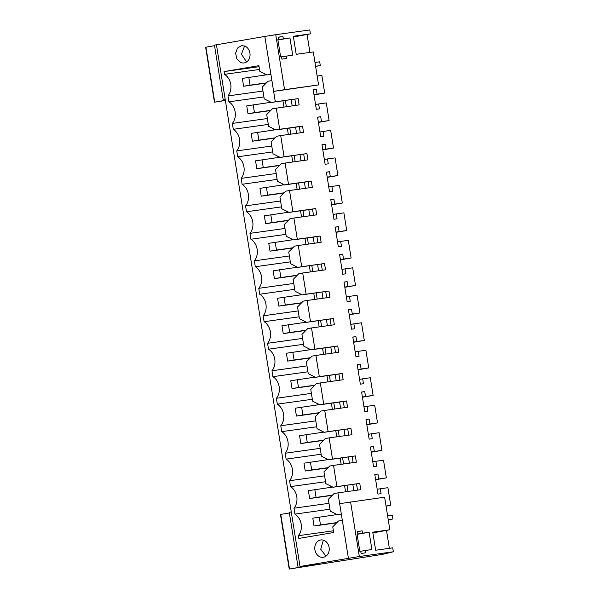 <?xml version="1.0" encoding="UTF-8"?>
<svg xmlns="http://www.w3.org/2000/svg" width="599" height="599" viewBox="0 0 599 599"><rect width="100%" height="100%" fill="white"/><g stroke="black" fill="none" stroke-linecap="round" stroke-linejoin="round"><path stroke-width="0.9" d="M240.633 62.438A8.745 7.195 -98 0 0 244.033 62.947A8.745 7.195 -98 0 0 250.038 55.355A8.745 7.195 -98 0 0 245.013 46.123L241.614 45.621L237.466 48.085L235.609 53.206L236.845 58.784L240.633 62.438M244.602 45.958L241.434 54.217L246.414 61.637A8.745 7.195 -98 0 0 246.818 61.802M277.869 39.654L278.76 39.504L277.861 39.624L280.632 56.905L281.53 56.778L281.904 59.136L286.472 58.492L286.09 56.141L292.716 55.213L289.953 37.939L277.921 39.983M333.396 530.804L298.392 535.693A13.522 11.126 82 0 0 294.933 514.099L293.989 508.207A13.522 11.126 82 0 0 290.53 486.613L289.587 480.72A13.522 11.126 82 0 0 286.127 459.126L285.184 453.233A13.522 11.126 82 0 0 281.725 431.647L280.781 425.754A13.522 11.126 82 0 0 277.322 404.16L276.379 398.268A13.522 11.126 82 0 0 272.919 376.674L271.976 370.781A13.522 11.126 82 0 0 268.517 349.187L267.573 343.294A13.522 11.126 82 0 0 264.114 321.7L263.171 315.808A13.522 11.126 82 0 0 259.711 294.221L258.768 288.329A13.522 11.126 82 0 0 255.309 266.735L254.365 260.842A13.522 11.126 82 0 0 250.906 239.248L249.963 233.355A13.522 11.126 82 0 0 246.503 211.761L245.56 205.869A13.522 11.126 82 0 0 242.101 184.282L241.157 178.382A13.522 11.126 82 0 0 237.698 156.796L236.755 150.903A13.522 11.126 82 0 0 233.296 129.309L232.352 123.416A13.522 11.126 82 0 0 228.9 101.823L227.949 95.93A13.522 11.126 82 0 0 224.498 74.336L224.056 71.588L258.895 65.665L259.809 71.356L267.019 74.972L270.905 74.433M225.261 99.816L223.255 100.093L214.449 45.127L264.818 36.427L270.89 74.313L267.019 74.972M216.426 44.655L300.009 566.474L359.333 556.523L393.363 551.769L382.671 554.322L289.22 569.05L317.38 564.243L300.009 566.474M298.392 535.693L298.834 538.441L333.673 532.518L332.759 526.828L338.457 521.018L342.329 520.359L348.401 558.246M317.388 541.616A8.745 7.195 82 0 1 320.794 539.954A8.745 7.195 82 0 1 328.574 545.412A8.745 7.195 82 0 1 326.62 555.617A8.745 7.195 82 0 1 323.213 557.287A8.745 7.195 82 0 1 315.433 551.829A8.745 7.195 82 0 1 317.388 541.616M284.555 89.67L318.586 84.923L273.623 91.392L284.555 89.67L275.75 34.705L309.78 29.95L310.409 33.873L293.435 36.988M310.409 33.873L293.323 36.262L296.213 54.322L313.299 51.941L318.586 84.923M278.76 39.504L278.385 37.145L282.945 36.509L278.4 37.28M289.953 37.939L283.327 38.86L282.945 36.509M223.255 100.093L225.231 99.621M225.366 100.475L214.442 102.197L205.637 47.231L214.539 45.696M264.818 36.427L275.75 34.705M270.89 74.313L275.293 101.8L271.414 102.459L298.122 98.61L275.293 101.8M224.056 71.588L259.06 66.699M224.498 74.336L259.502 69.447M262.961 91.041L227.949 95.93M265.215 75.002A13.522 11.126 -98 0 0 264.526 73.722M228.9 101.823L263.904 96.933M309.93 52.413L307.085 34.667M283.327 38.86L277.891 39.789M286.09 56.141L281.545 56.912M214.442 102.197L225.344 100.325M205.914 47.164L214.719 102.13M271.414 102.459L264.211 98.842L262.325 87.065L268.023 81.254L271.894 80.595M335.65 514.766A13.522 11.126 -98 0 0 334.961 513.485M269.61 102.489A13.522 11.126 -98 0 0 268.929 101.209M274.013 129.976A13.522 11.126 -98 0 0 273.331 128.695M278.415 157.462A13.522 11.126 -98 0 0 277.734 156.182M282.818 184.941A13.522 11.126 -98 0 0 282.136 183.668M287.221 212.428A13.522 11.126 -98 0 0 286.539 211.148M291.623 239.914A13.522 11.126 -98 0 0 290.942 238.634M296.026 267.401A13.522 11.126 -98 0 0 295.344 266.121M300.428 294.888A13.522 11.126 -98 0 0 299.747 293.607M304.831 322.367A13.522 11.126 -98 0 0 304.15 321.086M309.234 349.853A13.522 11.126 -98 0 0 308.552 348.573M313.636 377.34A13.522 11.126 -98 0 0 312.955 376.06M318.039 404.827A13.522 11.126 -98 0 0 317.358 403.546M322.442 432.306A13.522 11.126 -98 0 0 321.76 431.033M326.844 459.792A13.522 11.126 -98 0 0 326.163 458.512M331.247 487.279A13.522 11.126 -98 0 0 330.558 485.999M340.606 408.196L339.618 402.034M314.19 243.291L313.202 237.122M300.983 160.832L299.994 154.669M349.412 463.169L348.423 457M305.385 188.318L304.397 182.148M318.593 270.778L317.605 264.608M309.788 215.805L308.799 209.635M296.58 133.352L295.592 127.183M292.177 105.866L291.189 99.696M327.398 325.744L326.41 319.574M331.801 353.23L330.813 347.061M336.204 380.717L335.215 374.547M345.009 435.683L344.021 429.52M353.814 490.656L352.826 484.486M322.996 298.257L322.007 292.095M317.171 76.08L321.873 75.422L324.703 93.092L317.096 94.155L316.309 89.251L313.172 89.685L316.317 109.318L319.454 108.883L318.668 103.971L326.275 102.908L329.106 120.579L321.498 121.642L320.712 116.73L317.575 117.172L320.72 136.804L323.857 136.362L323.071 131.458L330.678 130.395L333.508 148.065L325.901 149.129L325.115 144.217L321.977 144.659L325.122 164.291L328.259 163.849L327.473 158.945L335.081 157.881L337.911 175.544L330.304 176.608L329.517 171.703L326.38 172.138L329.525 191.77L332.662 191.336L331.876 186.424L339.483 185.361L342.314 203.031L334.706 204.094L333.92 199.19L330.783 199.624L333.928 219.256L337.065 218.822L336.279 213.91L343.886 212.847L346.716 230.518L339.109 231.581L338.323 226.669L335.185 227.111L338.33 246.743L341.46 246.301L340.674 241.397L348.289 240.334L351.119 258.004L343.504 259.067L342.718 254.156L339.588 254.597L342.733 274.23L345.863 273.788L345.076 268.884L352.691 267.82L355.521 285.483L347.907 286.547L347.121 281.642L343.991 282.077L347.135 301.709L350.265 301.275L349.479 296.363L357.094 295.3L359.924 312.97L352.309 314.033L351.523 309.129L348.393 309.563L351.538 329.195L354.668 328.761L353.882 323.849L361.497 322.786L364.327 340.457L356.712 341.52L355.926 336.616L352.796 337.05L355.941 356.682L359.071 356.248L358.284 351.336L365.899 350.273L368.729 367.943L361.115 369.006L360.328 364.095L357.199 364.536L360.343 384.169L363.473 383.727L362.687 378.823L370.302 377.759L373.132 395.43L365.517 396.493L364.731 391.581L361.601 392.023L364.746 411.655L367.876 411.214L367.09 406.309L374.704 405.246L377.535 422.909L369.92 423.972L369.134 419.068L366.004 419.502L369.149 439.134L372.279 438.7L371.492 433.788L379.107 432.725L381.937 450.396L374.323 451.459L373.536 446.555L370.407 446.989L373.551 466.621L376.681 466.187L375.895 461.275L383.51 460.212L386.34 477.882L378.725 478.945L377.939 474.034L374.809 474.475L377.954 494.108L381.084 493.666L380.298 488.762L387.912 487.698L390.743 505.369L386.033 506.028M276.296 108.082L279.688 129.287L275.817 129.946L268.614 126.329L266.727 114.551L272.425 108.741L299.133 104.892L298.122 98.61M279.688 129.287L302.525 126.097L303.536 132.379L280.699 135.569L284.091 156.773L306.928 153.584L307.938 159.866L285.102 163.055L288.493 184.252L311.33 181.063L312.334 187.352L289.504 190.534L292.896 211.739L315.733 208.549L316.736 214.831L293.907 218.021L297.299 239.226L320.136 236.036L321.139 242.318L298.309 245.508L301.701 266.712L324.538 263.523L325.542 269.805L302.712 272.994L306.104 294.199L328.941 291.009L329.944 297.291L307.115 300.481L310.507 321.678L333.344 318.488L334.347 324.77L311.517 327.96L314.909 349.165L337.746 345.975L338.749 352.257L315.92 355.447L319.312 376.651L342.149 373.462L343.152 379.744L320.323 382.933L323.715 404.138L346.551 400.948L347.555 407.23L324.725 410.42L328.117 431.617L350.954 428.435L351.957 434.717L329.121 437.899L332.52 459.104L355.357 455.914L356.36 462.196L333.523 465.386L336.923 486.59L359.759 483.4L360.763 489.683L337.926 492.872L339.655 503.669L384.618 497.192L389.844 529.786L372.87 532.9M314.984 62.453L319.694 61.794L320.3 65.605L315.621 66.407M315.598 66.264L320.3 65.605M324.703 93.092L314.011 94.912M298.032 566.946L289.287 512.37L291.264 511.898M289.22 569.05L280.474 514.474L289.384 512.939M280.759 514.406L289.497 568.983M350.587 501.947L359.333 556.523M389.844 529.786L372.75 532.174L375.648 550.234L392.734 547.845L393.363 551.769M357.94 533.836L357.558 531.485L362.125 530.841L362.507 533.2L369.134 532.271L371.897 549.553L365.27 550.474L365.652 552.832L361.085 553.469L360.703 551.117L359.812 551.237L357.041 533.964L357.94 533.836L357.049 533.994M339.655 503.669L342.329 520.359M389.357 548.317L386.52 530.579M294.933 514.099L329.944 509.21M328.993 503.317L293.989 508.207M325.991 556.142L320.727 549.268L323.161 540.807A8.745 7.195 82 0 1 323.782 540.291M362.125 530.841L357.581 531.62M362.507 533.2L357.071 534.128M369.134 532.271L357.101 534.323M365.27 550.474L360.725 551.252M337.926 492.872L334.055 493.531L328.357 499.341L330.244 511.119L337.454 514.736L341.34 514.189M341.325 514.077L337.454 514.736M390.743 505.369L386.056 506.162M387.605 515.844L392.315 515.185L392.922 518.996L388.242 519.79M388.219 519.655L392.922 518.996M267.364 118.527L232.352 123.416M233.296 129.309L268.307 124.42M295.891 105.349L294.895 99.157M286.359 106.674L285.371 100.512M282.945 100.849L283.933 107.019M317.096 94.155L313.973 94.687M318.668 103.971L315.546 104.503M329.106 120.579L318.413 122.398M316.309 89.251L313.187 89.775M271.766 146.014L236.755 150.903M237.698 156.796L272.71 151.906M280.699 135.569L276.828 136.228L271.13 142.038L273.017 153.816L280.22 157.432L306.928 153.584M300.294 132.828L299.298 126.644L302.525 126.097M275.817 129.946L299.305 126.666M290.762 134.161L289.774 127.991M284.091 156.773L280.22 157.432M287.348 128.336L288.336 134.498M321.498 121.642L318.376 122.174M323.071 131.458L319.948 131.99M333.508 148.065L322.816 149.877M320.712 116.73L317.59 117.262M276.169 173.493L241.157 178.382M242.101 184.282L277.112 179.393M285.102 163.055L281.231 163.714L275.533 169.517L277.419 181.302L284.622 184.911L308.111 181.632M304.696 160.315L303.7 154.13M295.165 161.648L294.176 155.478M288.493 184.252L284.622 184.911M291.75 155.822L292.739 161.985M325.901 149.129L322.779 149.653M327.473 158.945L324.351 159.469M337.911 175.544L327.219 177.364M325.115 144.217L321.992 144.748M280.572 200.979L245.56 205.869M246.503 211.761L281.515 206.872M289.504 190.534L285.633 191.193L279.935 197.004L281.822 208.781L289.025 212.398L312.513 209.118M309.099 187.801L308.103 181.617L311.33 181.063M299.567 189.134L298.579 182.965M292.896 211.739L289.025 212.398M296.153 183.301L297.141 189.471M330.304 176.608L327.181 177.139M331.876 186.424L328.754 186.955M342.314 203.031L331.621 204.851M329.517 171.703L326.395 172.235M284.974 228.466L249.963 233.355M250.906 239.248L285.918 234.359M293.907 218.021L290.036 218.68L284.338 224.49L286.225 236.268L293.428 239.885L316.916 236.605M313.502 215.288L312.506 209.103L315.733 208.549M303.97 216.621L302.982 210.451M297.299 239.226L293.428 239.885M300.556 210.788L301.537 216.958M334.706 204.094L331.584 204.626M336.279 213.91L333.156 214.442M346.716 230.518L336.024 232.337M333.92 199.19L330.798 199.714M289.377 255.953L254.365 260.842M255.309 266.735L290.32 261.845M298.309 245.508L294.438 246.167L288.74 251.977L290.627 263.755L297.83 267.371L324.538 263.523M317.897 242.775L316.908 236.583L320.136 236.036M308.373 244.1L307.384 237.938M301.701 266.712L297.83 267.371M304.951 238.275L305.939 244.444M339.109 231.581L335.987 232.113M340.674 241.397L337.559 241.929M351.119 258.004L340.427 259.824M338.323 226.669L335.2 227.201M293.78 283.439L258.768 288.329M259.711 294.221L294.723 289.332M302.712 272.994L298.841 273.653L293.143 279.456L295.03 291.241L302.233 294.85L328.941 291.009M322.299 270.254L321.311 264.069M312.775 271.587L311.787 265.417M306.104 294.199L302.233 294.85M309.354 265.761L310.342 271.924M343.504 259.067L340.389 259.599M345.076 268.884L341.962 269.415M355.521 285.483L344.829 287.303M342.718 254.156L339.603 254.687M298.182 310.918L263.171 315.808M264.114 321.7L299.126 316.811M307.115 300.481L303.244 301.132L297.546 306.943L299.433 318.72L306.636 322.337L333.344 318.488M326.702 297.74L325.714 291.556M317.178 299.073L316.19 292.904M310.507 321.678L306.636 322.337M313.756 293.24L314.745 299.41M347.907 286.547L344.792 287.078M349.479 296.363L346.364 296.894M359.924 312.97L349.232 314.789M347.121 281.642L344.006 282.174M302.585 338.405L267.573 343.294M268.517 349.187L303.528 344.298M311.517 327.96L307.646 328.619L301.948 334.429L303.835 346.207L311.038 349.823L334.519 346.544M331.105 325.227L330.116 319.042M321.581 326.56L320.592 320.39M314.909 349.165L311.038 349.823M318.159 320.727L319.147 326.897M352.309 314.033L349.195 314.565M353.882 323.849L350.767 324.381M364.327 340.457L353.635 342.276M351.523 309.129L348.408 309.661M306.988 365.892L271.976 370.781M272.919 376.674L307.931 371.784M315.92 355.447L312.049 356.106L306.351 361.916L308.238 373.694L315.441 377.31L338.922 374.031M335.507 352.714L334.519 346.522L337.746 345.975M325.983 354.039L324.995 347.877M319.312 376.651L315.441 377.31M322.562 348.214L323.55 354.383M356.712 341.52L353.597 342.051M358.284 351.336L355.17 351.868M368.729 367.943L358.037 369.763M355.926 336.616L352.811 337.14M311.39 393.378L276.379 398.268M277.322 404.16L312.334 399.271M320.323 382.933L316.452 383.592L310.754 389.402L312.641 401.18L319.844 404.797L343.324 401.517M339.91 380.193L338.922 374.008L342.149 373.462M330.386 381.526L329.398 375.363M323.715 404.138L319.844 404.797M326.964 375.7L327.952 381.87M361.115 369.006L358 369.538M362.687 378.823L359.572 379.354M373.132 395.43L362.432 397.242M360.328 364.095L357.214 364.626M315.793 420.857L280.781 425.754M281.725 431.647L316.736 426.758M324.725 410.42L320.847 411.079L315.156 416.882L317.036 428.667L324.246 432.276L350.954 428.435M344.313 407.679L343.324 401.495L346.551 400.948M334.781 409.012L333.8 402.842M328.117 431.617L324.246 432.276M331.367 403.187L332.355 409.349M365.517 396.493L362.402 397.017M367.09 406.309L363.975 406.833M377.535 422.909L366.835 424.728M364.731 391.581L361.616 392.113M320.195 448.344L285.184 453.233M286.127 459.126L321.139 454.237M329.121 437.899L325.25 438.558L319.552 444.368L321.438 456.146L328.649 459.762L355.357 455.914M348.715 435.166L347.727 428.981M339.184 436.499L338.203 430.329M332.52 459.104L328.649 459.762M335.769 430.666L336.758 436.836M369.92 423.972L366.805 424.504M371.492 433.788L368.378 434.32M381.937 450.396L371.238 452.215M369.134 419.068L366.019 419.599M324.598 475.831L289.587 480.72M290.53 486.613L325.542 481.723M333.523 465.386L329.652 466.044L323.954 471.855L325.841 483.633L333.051 487.249L359.759 483.4M353.118 462.653L352.13 456.468M343.586 463.985L342.598 457.816M336.923 486.59L333.051 487.249M340.172 458.153L341.16 464.322M374.323 451.459L371.208 451.99M375.895 461.275L372.78 461.807M386.34 477.882L375.64 479.702M373.536 446.555L370.422 447.079M357.521 490.139L356.532 483.947M347.989 491.465L347.001 485.302M344.575 485.639L345.563 491.809M378.725 478.945L375.61 479.477M380.298 488.762L377.183 489.293M377.939 474.034L374.824 474.565M248.795 77.301L250.053 85.148L243.598 86.249L242.34 78.394L266.667 74.8M250.053 85.148L266.45 82.864M243.598 86.249L266.226 83.089M253.197 104.78L254.455 112.634L248.001 113.735L246.743 105.881L271.07 102.287M254.455 112.634L270.853 110.343M248.001 113.735L270.628 110.575M257.6 132.267L258.858 140.121L252.404 141.214L251.146 133.367L275.473 129.773M258.858 140.121L275.255 137.83M252.404 141.214L275.031 138.055M262.003 159.753L263.261 167.608L256.806 168.701L255.548 160.846L279.875 157.252M263.261 167.608L279.658 165.317M256.806 168.701L279.433 165.541M266.405 187.24L267.663 195.087L261.209 196.187L259.951 188.333L284.278 184.739M267.663 195.087L284.061 192.803M261.209 196.187L283.836 193.028M270.808 214.719L272.066 222.573L265.612 223.674L264.354 215.82L288.681 212.226M272.066 222.573L288.463 220.282M265.612 223.674L288.239 220.514M275.211 242.206L276.468 250.06L270.014 251.161L268.756 243.306L293.083 239.712M276.468 250.06L292.866 247.769M270.014 251.161L292.641 247.993M279.613 269.692L280.871 277.547L274.417 278.64L273.159 270.793L297.486 267.199M280.871 277.547L297.261 275.255M274.417 278.64L297.044 275.48M284.016 297.179L285.274 305.033L278.82 306.126L277.562 298.272L301.889 294.678M285.274 305.033L301.664 302.742M278.82 306.126L301.447 302.967M288.418 324.665L289.676 332.512L283.222 333.613L281.964 325.759L306.291 322.165M289.676 332.512L306.067 330.229M283.222 333.613L305.849 330.453M292.821 352.145L294.079 359.999L287.625 361.1L286.367 353.245L310.694 349.651M294.079 359.999L310.469 357.708M287.625 361.1L310.252 357.94M297.224 379.631L298.482 387.486L292.027 388.579L290.77 380.732L315.096 377.138M298.482 387.486L314.872 385.194M292.027 388.579L314.655 385.419M301.619 407.118L302.877 414.972L296.43 416.065L295.172 408.211L319.499 404.617M302.877 414.972L319.274 412.681M296.43 416.065L319.057 412.906M306.022 434.604L307.28 442.459L300.833 443.552L299.575 435.698L323.902 432.104M307.28 442.459L323.677 440.168M300.833 443.552L323.46 440.392M310.424 462.091L311.682 469.938L305.235 471.039L303.978 463.184L328.304 459.59M311.682 469.938L328.08 467.647M305.235 471.039L327.863 467.879M314.827 489.57L316.085 497.425L309.638 498.525L308.38 490.671L332.707 487.077M316.085 497.425L332.482 495.133M309.638 498.525L332.258 495.366M319.23 517.057L320.487 524.911L314.041 526.004L312.783 518.157L337.11 514.563M320.487 524.911L336.885 522.62M314.041 526.004L336.66 522.845"/></g></svg>
